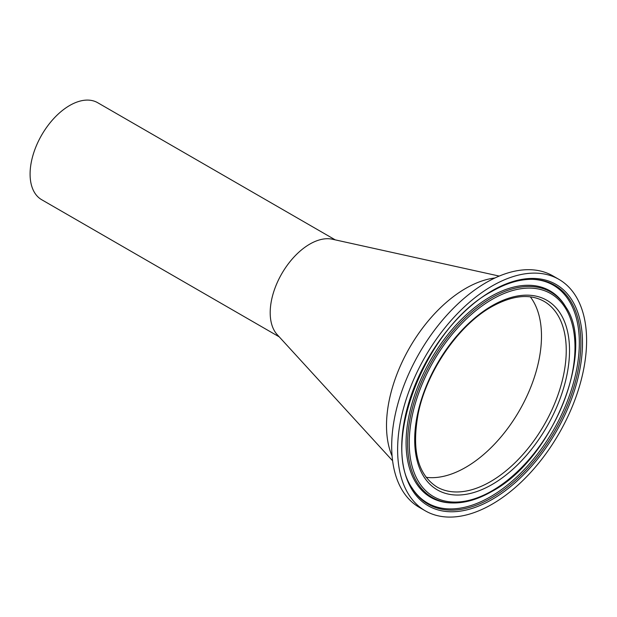 <?xml version="1.0" encoding="UTF-8"?>
<svg xmlns="http://www.w3.org/2000/svg" width="617" height="617" viewBox="0 0 617 617"><rect width="100%" height="100%" fill="white"/><g stroke="black" fill="none" stroke-linecap="round" stroke-linejoin="round"><path stroke-width="0.93" d="M465.712 467.354A107.157 61.87 120 0 0 531.823 384.445A107.157 61.87 120 0 0 530.319 296.839A107.157 61.87 120 0 1 531.823 384.445A107.157 61.87 120 0 1 465.712 467.354A107.157 61.87 120 0 1 426.123 477.319A107.157 61.87 120 0 0 465.712 467.354M279.262 336.874L41.686 199.715A56.008 32.339 -60 0 1 33.102 154.836A56.008 32.339 -60 0 1 69.69 105.484A56.008 32.339 -60 0 1 97.694 102.715L335.262 239.874M392.597 460.776L277.218 334.653A56.008 32.339 -60 0 1 274.727 288.849A56.008 32.339 -60 0 1 309.796 244.108A56.008 32.339 -60 0 1 332.316 239.219L499.23 276.077M465.712 288.401A112.009 64.669 120 0 0 392.103 456.117A112.009 64.669 120 0 1 465.712 288.401A112.009 64.669 120 0 1 494.942 277.974A112.009 64.669 120 0 0 465.712 288.401M558.925 279.37L553.002 275.946A133.634 77.156 120 0 0 486.188 282.563A133.634 77.156 120 0 0 398.883 400.325A133.634 77.156 120 0 0 419.367 507.405L425.298 510.83A133.634 77.156 120 0 0 492.111 504.212A133.634 77.156 120 0 0 579.409 386.45A133.634 77.156 120 0 0 558.925 279.37A133.634 77.156 120 0 0 492.111 285.987A133.634 77.156 120 0 0 404.814 403.742A133.634 77.156 120 0 0 425.298 510.83M411.863 487.661A125.783 72.621 120 0 0 413.089 489.528A125.783 72.621 120 0 0 490.392 496.808A125.783 72.621 120 0 0 576.378 370.732A125.783 72.621 120 0 0 534.376 279.447A125.783 72.621 120 0 0 532.147 279.316M565.82 307.035L565.149 305.939A119.228 68.842 120 0 0 563.668 303.657A119.228 68.842 120 0 0 490.392 296.754A119.228 68.842 120 0 0 408.886 416.259A119.228 68.842 120 0 0 448.698 502.793A119.228 68.842 120 0 0 451.42 502.932L452.701 502.963C465.048 503.187 478.082 499.361 491.803 491.479C552.223 459.557 596.323 350.61 565.82 307.035A118.587 68.464 120 0 0 491.464 297.903A118.587 68.464 120 0 0 410.02 418.704A118.587 68.464 120 0 0 452.701 502.963M492.111 305.708A109.479 63.212 120 0 0 414.693 439.79A109.479 63.212 120 0 0 492.111 484.492A109.479 63.212 120 0 0 569.53 350.402A109.479 63.212 120 0 0 492.111 305.708M436.89 486.952A107.157 61.87 120 0 0 490.469 481.646A107.157 61.87 120 0 0 560.475 387.214A107.157 61.87 120 0 0 544.047 301.343C529.818 293.461 512.349 295.265 491.633 306.765C458.608 325.19 426.887 371.079 418.311 413.035C411.423 449.847 417.616 474.488 436.89 486.952M492.111 290.746A127.812 73.793 120 0 0 401.736 447.271A127.812 73.793 120 0 0 492.111 499.454A127.812 73.793 120 0 0 582.487 342.921A127.812 73.793 120 0 0 492.111 290.746M412.195 488.209A126.431 72.991 120 0 0 491.464 497.95A126.431 72.991 120 0 0 578.299 369.159A126.431 72.991 120 0 0 532.787 279.331C520.023 279.069 506.364 283.095 491.803 291.432C427.211 325.236 379.979 443.029 412.195 488.209M492.111 299.399A117.207 67.669 120 0 0 409.233 442.944A117.207 67.669 120 0 0 492.111 490.793A117.207 67.669 120 0 0 574.99 347.248A117.207 67.669 120 0 0 492.111 299.399"/></g></svg>
